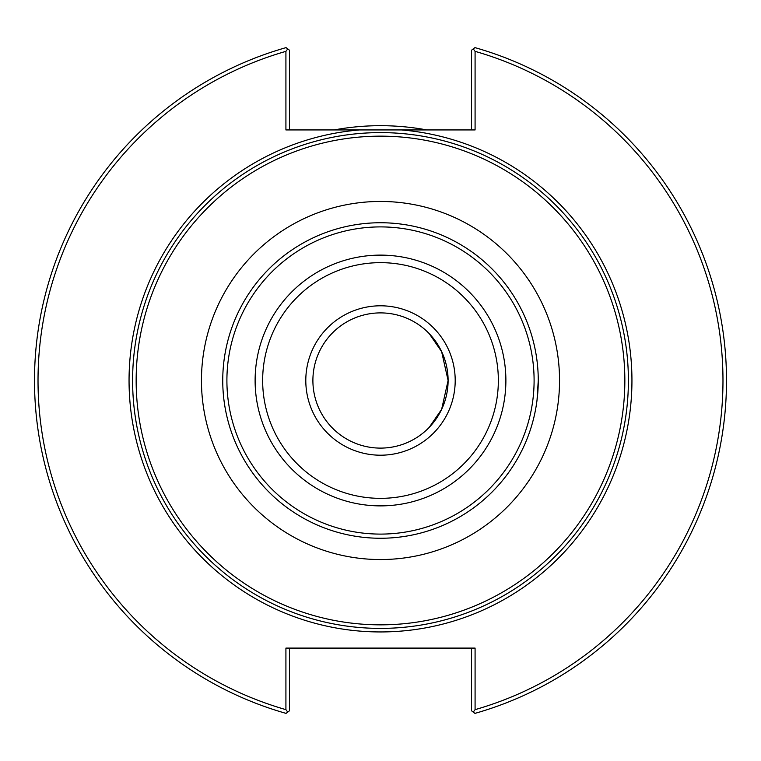 <?xml version="1.0" encoding="UTF-8"?>
<svg xmlns="http://www.w3.org/2000/svg" width="761" height="761" viewBox="0 0 761 761"><rect width="100%" height="100%" fill="white"/><g stroke="black" fill="none" stroke-linecap="round" stroke-linejoin="round"><path stroke-width="1.14" d="M531.083 333.47L529.808 329.57A157.755 157.755 0 0 0 222.745 380.5A157.755 157.755 0 0 0 529.808 431.43L531.083 427.53A157.755 157.755 0 0 0 531.083 333.47M448.105 380.5L441.627 351.649L429.204 333.613L441.627 351.649L448.105 380.5L441.627 409.351L429.204 427.387L441.627 409.351L448.105 380.5A67.605 67.605 0 0 0 380.5 312.895A67.605 67.605 0 0 0 312.895 380.5A67.605 67.605 0 0 0 380.5 448.105A67.605 67.605 0 0 0 448.105 380.5M537.038 400.058L538.255 380.5A157.755 157.755 0 0 0 380.5 222.745A157.755 157.755 0 0 0 222.745 380.5A157.755 157.755 0 0 0 380.5 538.255A157.755 157.755 0 0 0 538.255 380.5A157.755 157.755 0 0 0 380.5 222.745A157.755 157.755 0 0 0 222.745 380.5A157.755 157.755 0 0 0 380.5 538.255A157.755 157.755 0 0 0 538.255 380.5M628.396 380.5A247.896 247.896 0 0 0 380.5 132.604A247.896 247.896 0 0 0 132.604 380.5A247.896 247.896 0 0 0 380.5 628.396A247.896 247.896 0 0 0 628.396 380.5A247.896 247.896 0 0 0 380.5 132.604A247.896 247.896 0 0 0 132.604 380.5A247.896 247.896 0 0 0 380.5 628.396A247.896 247.896 0 0 0 628.396 380.5A247.896 247.896 0 0 0 380.5 132.604A247.896 247.896 0 0 0 132.604 380.5A247.896 247.896 0 0 0 380.5 628.396A247.896 247.896 0 0 0 628.396 380.5M401.561 129.941L359.439 129.941A251.444 251.444 0 0 0 129.446 394.55A251.444 251.444 0 0 0 387.53 631.849A251.444 251.444 0 0 0 631.944 380.5A251.444 251.444 0 0 0 401.561 129.941L475.083 129.941L475.083 51.348L473.247 48.913L471.535 50.216L471.535 129.941M473.247 48.913L474.95 47.62A346.027 346.027 0 0 1 474.95 713.38L473.247 712.087L475.083 709.652L475.083 648.096L285.917 648.096L285.917 709.652L287.753 712.087L286.05 713.38A346.027 346.027 0 0 1 286.05 47.62L287.753 48.913L285.917 51.348L285.917 129.941L359.439 129.941M289.465 129.941L289.465 50.216L287.753 48.913M285.917 51.348A342.469 342.469 0 0 0 285.917 709.652M475.083 709.652A342.469 342.469 0 0 0 475.083 51.348M471.535 648.096L471.535 710.784L473.247 712.087M287.753 712.087L289.465 710.784L289.465 648.096M426.873 129.941A254.811 254.811 0 0 0 334.127 129.941M380.5 624.848A244.348 244.348 0 0 1 136.152 380.5A244.348 244.348 0 0 1 380.5 136.152A244.348 244.348 0 0 1 624.848 380.5A244.348 244.348 0 0 1 380.5 624.848M380.5 559.544A179.044 179.044 0 0 0 559.544 380.5A179.044 179.044 0 0 0 380.5 201.456A179.044 179.044 0 0 0 201.456 380.5A179.044 179.044 0 0 0 380.5 559.544M380.5 534.098A153.598 153.598 0 0 0 534.098 380.5A153.598 153.598 0 0 0 380.5 226.902A153.598 153.598 0 0 0 226.902 380.5A153.598 153.598 0 0 0 380.5 534.098M380.5 505.884A125.384 125.384 0 0 0 505.884 380.5A125.384 125.384 0 0 0 380.5 255.116A125.384 125.384 0 0 0 255.116 380.5A125.384 125.384 0 0 0 380.5 505.884M380.5 498.35A117.85 117.85 0 0 0 498.35 380.5A117.85 117.85 0 0 0 380.5 262.65A117.85 117.85 0 0 0 262.65 380.5A117.85 117.85 0 0 0 380.5 498.35M380.5 455.202A74.702 74.702 0 0 0 455.202 380.5A74.702 74.702 0 0 0 380.5 305.798A74.702 74.702 0 0 0 305.798 380.5A74.702 74.702 0 0 0 380.5 455.202"/></g></svg>
